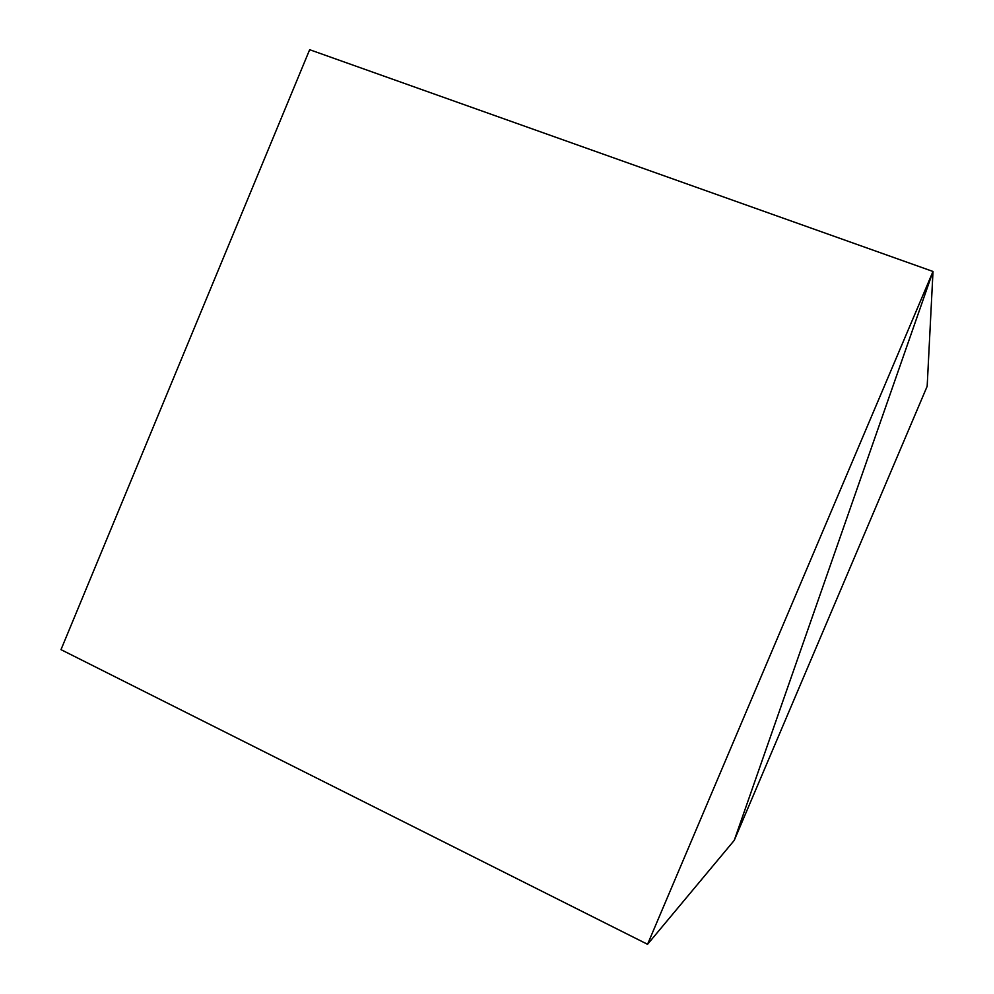 <?xml version="1.0" encoding="UTF-8"?>
<svg xmlns="http://www.w3.org/2000/svg" width="994" height="994" viewBox="0 0 994 994"><rect width="100%" height="100%" fill="white"/><g stroke="black" fill="none" stroke-linecap="round" stroke-linejoin="round"><path stroke-width="1.49" d="M309.656 49.7L933.006 271.474L734.243 840.377L927.166 386.293L933.006 271.474L309.656 49.7L933.006 271.474L927.166 386.293L734.243 840.377L933.006 271.474L309.656 49.7L60.994 649.641L647.554 944.3L60.994 649.641L309.656 49.7M734.243 840.377L933.006 271.474L647.554 944.3L734.243 840.377L647.554 944.3L933.006 271.474L734.243 840.377"/></g></svg>
